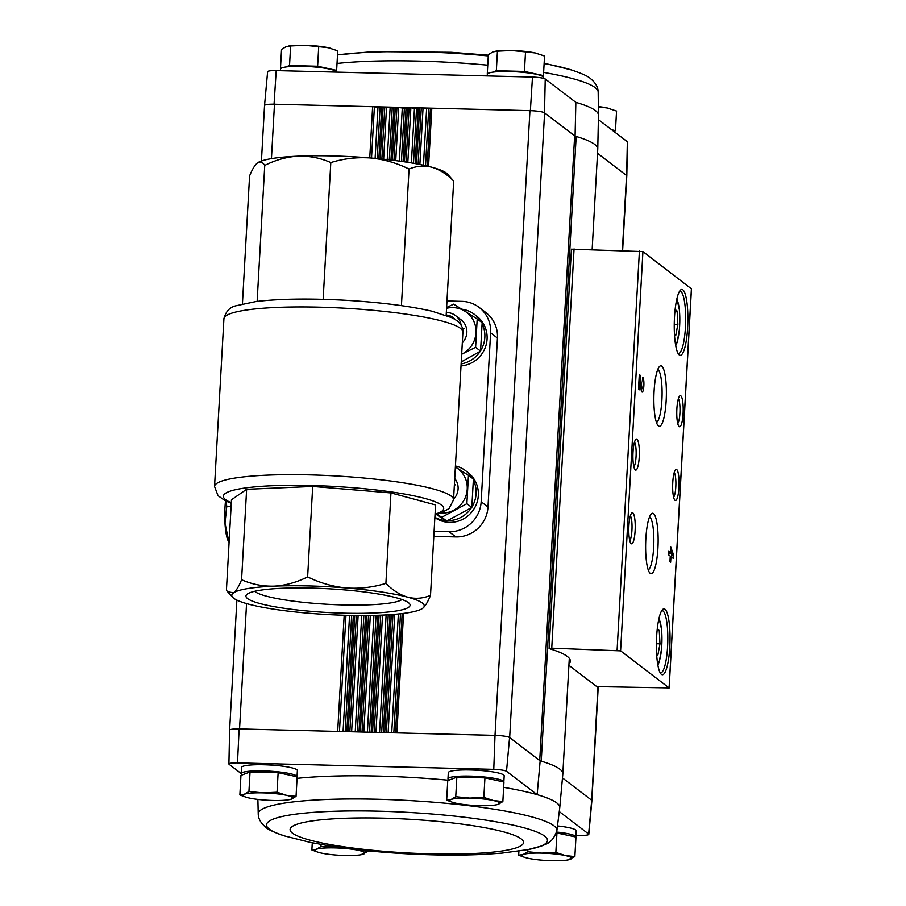 <?xml version="1.0" encoding="UTF-8"?>
<svg xmlns="http://www.w3.org/2000/svg" width="906" height="906" viewBox="0 0 906 906"><rect width="100%" height="100%" fill="white"/><g stroke="black" fill="none" stroke-linecap="round" stroke-linejoin="round"><path stroke-width="1.36" d="M430.509 595.367C423.057 598.481 415.48 599.093 407.768 597.201A96.376 13.907 3.2 0 1 423.102 607.983A96.376 13.907 3.2 0 1 422.49 608.458C425.118 606.465 427.791 602.094 430.509 595.367L435.571 504.925L390.95 492.921L312.695 486.443L246.636 489.285L231.472 499.784L226.421 590.225L227.599 591.731L233.555 592.818A96.376 13.907 3.2 0 1 274.167 586.148C262.774 586.454 251.913 584.313 241.574 579.727C238.856 586.454 236.183 590.814 233.555 592.818A96.376 13.907 3.2 0 0 232.717 597.348L227.599 591.731M241.574 579.727L246.636 489.285M307.632 576.873C296.726 582.377 285.571 585.469 274.167 586.148A96.376 13.907 3.2 0 1 346.33 587.96C332.83 586.658 319.931 582.966 307.632 576.873L312.695 486.443M385.899 583.362C373.034 587.36 359.841 588.889 346.33 587.96A96.376 13.907 3.2 0 1 407.768 597.201C400.078 594.948 392.785 590.338 385.899 583.362L390.95 492.921M422.49 608.458A96.376 13.907 3.2 0 1 381.89 615.129A96.376 13.907 3.2 0 1 309.727 613.317A96.376 13.907 3.2 0 1 248.289 604.076A96.376 13.907 3.2 0 1 232.717 597.348M408.447 602.66A82.197 11.869 3.2 0 1 409.319 603.453A82.197 11.869 3.2 0 1 327.36 612.49A82.197 11.869 3.2 0 1 246.93 594.37A82.197 11.869 3.2 0 1 326.103 588.651A82.197 11.869 3.2 0 1 408.447 602.66M256.987 163.295L256.919 163.352A96.376 13.907 3.2 0 1 256.987 163.295A96.376 13.907 3.2 0 1 257.598 162.82A96.376 13.907 3.2 0 1 298.21 156.149A96.376 13.907 3.2 0 1 370.361 157.961A96.376 13.907 3.2 0 1 431.811 167.214A96.376 13.907 3.2 0 1 447.371 173.941L453.68 181.053C446.794 174.077 439.501 169.467 431.811 167.214C424.099 165.322 416.511 165.934 409.059 169.048C396.76 162.967 383.861 159.263 370.361 157.961C356.851 157.032 343.668 158.573 330.803 162.57C320.464 157.984 309.603 155.843 298.21 156.149C286.794 156.829 275.639 159.92 264.745 165.413C262.581 162.061 260.203 161.189 257.598 162.82C254.971 164.824 252.298 169.184 249.58 175.923L242.423 303.906M256.919 163.352L257.598 162.82M446.171 315.288L453.68 181.053M401.426 305.628L409.059 169.048M323.148 299.32L330.803 162.57M257.134 301.392L264.745 165.413M446.975 300.973L461.913 301.358A31.087 30.091 127.4 0 1 479.07 307.361L485.899 312.581A31.087 30.091 127.4 0 1 497.439 338.051L487.994 506.975A31.087 30.091 127.4 0 1 455.865 536.93L433.815 536.375M479.07 307.361A31.087 30.091 127.4 0 1 490.61 332.83L481.165 501.754A31.087 30.091 127.4 0 1 449.036 531.709L434.099 531.335M401.992 599.534A74.972 10.827 3.2 0 1 327.825 604.302A74.972 10.827 3.2 0 1 254.654 591.301M597.949 686.941L591.709 800.258L588.64 834.007L559.364 811.64M588.64 834.007A11.246 1.619 3.2 0 1 588.798 834.301A11.246 1.619 3.2 0 1 580.214 835.4L575.956 835.287M557.598 825.955A27.984 4.043 3.2 0 1 575.638 829.953A27.984 4.043 3.2 0 1 576.205 830.825L575.854 836.963A27.984 4.043 3.2 0 1 575.854 837.008M575.084 136.149L575.854 102.367L545.231 78.981A11.246 1.619 3.2 0 0 532.479 77.055L276.205 70.6A11.246 1.619 3.2 0 0 267.621 71.699L264.541 105.413A12.446 1.801 -176.8 0 1 274.054 104.213L530.372 110.657A12.446 1.801 3.2 0 1 544.506 112.786L574.653 135.821A12.435 1.801 3.2 0 0 576.171 136.466L541.244 761.187A152.333 21.993 -176.8 0 0 540.157 760.87L509.58 737.507L506.522 771.266L537.145 794.664L540.157 760.87M569.296 658.334L562.83 773.86A152.333 21.993 3.2 0 0 541.244 761.187A12.435 1.801 3.2 0 1 539.727 760.542L574.653 135.821M591.618 800.191L562.467 777.914M241.166 773.531L229.071 764.279A11.246 1.619 3.2 0 1 228.912 764.007A11.246 1.619 3.2 0 1 237.497 762.897L239.127 728.934A12.446 1.801 -176.8 0 0 229.614 730.157L228.912 764.007M264.767 105.107L264.711 105.742M597.53 153.295L626.635 175.538L627.348 141.721L598.368 119.581M544.506 112.786L545.231 78.981M313.317 66.874A21.699 3.137 -176.8 0 0 304.099 66.365M285.56 67.033L289.524 65.526L317.621 66.229L336.636 70.385L335.254 70.906M611.754 129.807L615.457 130.611L614.087 131.132M520.123 72.084A21.699 3.137 -176.8 0 0 510.916 71.563M492.366 72.242L496.341 70.736L524.427 71.438L543.441 75.583L542.071 76.115M509.67 737.575L544.597 112.854A12.435 1.801 3.2 0 0 529.942 110.645L495.016 735.378L493.77 769.353L237.497 762.897M493.77 769.353A11.246 1.619 3.2 0 1 506.522 771.266M562.83 773.86A152.333 21.993 3.2 0 1 562.83 773.973L559.749 807.699A151.132 21.812 -176.8 0 0 537.145 794.664A151.132 21.812 -176.8 0 0 503.645 787.337M448.674 780.247A151.132 21.812 -176.8 0 0 297.055 778.345M242.332 774.868A27.984 4.043 3.2 0 1 241.166 773.611L241.506 767.473A27.984 4.043 3.2 0 1 266.749 764.857A27.984 4.043 3.2 0 1 296.817 769.715A27.984 4.043 3.2 0 1 297.372 770.587L297.032 776.736A27.984 4.043 3.2 0 1 297.032 776.782M449.138 780.077A27.984 4.043 3.2 0 1 447.972 778.82L448.311 772.671A27.984 4.043 3.2 0 1 473.555 770.066A27.984 4.043 3.2 0 1 503.623 774.924A27.984 4.043 3.2 0 1 504.189 775.796L503.838 781.946A27.984 4.043 3.2 0 1 503.838 781.98M495.446 735.378A12.446 1.801 3.2 0 1 509.58 737.507M591.709 800.258A12.446 1.801 3.2 0 1 591.878 800.587L588.798 834.301M568.979 663.951A153.567 22.174 3.2 0 0 570.372 661.21A153.567 22.174 3.2 0 0 549.523 648.707L551.743 648.164L620.599 650.859L669.081 687.903L596.805 686.612L568.9 665.298M495.016 735.378L239.546 728.934L246.557 603.589M464.212 328.459A15.549 15.04 -52.6 0 0 462.638 328.844M455.469 484.835A15.549 15.04 -52.6 0 0 454.359 485.084M627.348 141.721A11.246 1.619 3.2 0 1 627.496 141.993L626.805 175.843A12.446 1.801 3.2 0 1 626.793 175.923M271.438 158.629L274.473 104.213A12.435 1.801 3.2 0 0 264.541 105.424A12.446 1.801 -176.8 0 0 264.541 105.481M622.354 250.475L626.544 175.47A12.435 1.801 3.2 0 1 626.793 175.855L622.626 250.486M274.054 104.213L276.205 70.6M532.479 77.055L530.372 110.657M369.75 157.916L372.615 106.693L374.382 106.874L371.517 158.063M380.248 158.867L383.147 106.953L380.056 107.701L374.382 106.874M381.868 159.026L384.778 106.999L386.545 107.18L383.634 159.207M392.355 160.192L395.31 107.259L392.219 108.007L386.545 107.18M393.974 160.396L396.941 107.304L398.708 107.486L395.741 160.622M404.45 161.823L407.485 107.565L404.382 108.312L398.708 107.486M406.069 162.072L409.104 107.61L410.871 107.791L407.825 162.344M416.511 163.827L419.648 107.871L416.545 108.618L410.871 107.791M418.13 164.133L421.279 107.916L423.045 108.097L419.886 164.473M428.561 166.376L431.811 108.176L428.708 108.924L423.045 108.097M549.093 648.458L571.414 249.173L642.92 251.585L691.391 288.81M670.757 546.998L670.44 552.649L668.662 551.29L668.469 554.721L670.247 556.091L669.942 561.743L670.633 562.275L670.95 556.624L673.43 558.515L673.622 555.084L670.757 546.998M642.784 377.236L642.592 380.679A3.975 0.815 91.4 0 1 643.181 384.925A3.975 0.815 91.4 0 1 642.275 388.595A3.975 0.815 91.4 0 1 641.641 386.885L640.27 375.322L639.308 374.586L638.481 389.331L639.183 389.863L639.795 378.731L641.006 388.867A7.463 1.54 91.4 0 0 642.184 392.072A7.463 1.54 91.4 0 0 643.883 385.197A7.463 1.54 91.4 0 0 642.784 377.236M661.391 674.347A32.956 6.784 91.4 0 0 670.01 640.916A32.956 6.784 91.4 0 0 662.592 609.545A32.956 6.784 91.4 0 0 656.431 641.618A32.956 6.784 91.4 0 0 660.972 673.962A32.956 6.784 91.4 0 0 661.391 674.347M679.251 354.925A32.956 6.784 91.4 0 0 687.869 321.483A32.956 6.784 91.4 0 0 680.451 290.124A32.956 6.784 91.4 0 0 674.291 322.196A32.956 6.784 91.4 0 0 678.832 354.54A32.956 6.784 91.4 0 0 679.251 354.925M679.126 426.567A15.549 3.194 91.4 0 0 683.192 410.792A15.549 3.194 91.4 0 0 679.693 396.001A15.549 3.194 91.4 0 0 676.782 411.131A15.549 3.194 91.4 0 0 678.934 426.386A15.549 3.194 91.4 0 0 679.126 426.567M675.004 500.282A15.549 3.194 91.4 0 0 679.07 484.506A15.549 3.194 91.4 0 0 675.57 469.716A15.549 3.194 91.4 0 0 672.671 484.846A15.549 3.194 91.4 0 0 674.811 500.101A15.549 3.194 91.4 0 0 675.004 500.282M658.447 425.911A30.238 6.217 91.4 0 0 666.363 395.22A30.238 6.217 91.4 0 0 659.557 366.443A30.238 6.217 91.4 0 0 653.894 395.877A30.238 6.217 91.4 0 0 658.062 425.56A30.238 6.217 91.4 0 0 658.447 425.911M650.202 573.339A30.238 6.217 91.4 0 0 658.118 542.649A30.238 6.217 91.4 0 0 651.312 513.872A30.238 6.217 91.4 0 0 645.661 543.306A30.238 6.217 91.4 0 0 649.828 572.977A30.238 6.217 91.4 0 0 650.202 573.339M635.276 469.92A15.549 3.194 91.4 0 0 639.342 454.155A15.549 3.194 91.4 0 0 635.842 439.353A15.549 3.194 91.4 0 0 632.932 454.484A15.549 3.194 91.4 0 0 635.072 469.738A15.549 3.194 91.4 0 0 635.276 469.92M631.154 543.634A15.549 3.194 91.4 0 0 635.219 527.87A15.549 3.194 91.4 0 0 631.72 513.068A15.549 3.194 91.4 0 0 628.809 528.198A15.549 3.194 91.4 0 0 630.95 543.453A15.549 3.194 91.4 0 0 631.154 543.634M629.761 540.61A12.854 2.639 91.4 0 0 632.014 528.277A12.854 2.639 91.4 0 0 630.395 515.842M633.883 466.907A12.854 2.639 91.4 0 0 636.137 454.563A12.854 2.639 91.4 0 0 634.506 442.128M648.209 569.874A26.625 5.481 91.4 0 0 653.815 543.509A26.625 5.481 91.4 0 0 649.545 516.896M656.454 422.445A26.625 5.481 91.4 0 0 662.06 396.081A26.625 5.481 91.4 0 0 657.79 369.467M673.622 497.258A12.854 2.639 91.4 0 0 675.876 484.925A12.854 2.639 91.4 0 0 674.245 472.49M677.745 423.544A12.854 2.639 91.4 0 0 679.998 411.211A12.854 2.639 91.4 0 0 678.368 398.776M674.483 334.631L675.729 335.594L677.858 324.405L677.11 311.018L675.129 309.512M677.994 353.306A31.087 6.399 91.4 0 0 678.458 353.397A31.087 6.399 91.4 0 0 685.638 322.479A31.087 6.399 91.4 0 0 680.021 291.245A31.087 6.399 91.4 0 0 679.557 291.313M656.624 654.064L657.869 655.015L659.998 643.826L659.251 630.451L657.269 628.945M660.134 672.728A31.087 6.399 91.4 0 0 660.599 672.818A31.087 6.399 91.4 0 0 667.779 641.901A31.087 6.399 91.4 0 0 662.161 610.667A31.087 6.399 91.4 0 0 661.697 610.746M641.312 390.588A7.463 1.54 91.4 0 0 641.742 388.572M639.262 375.288L640.27 375.322M639.081 378.708L639.795 378.731M670.734 547.518L671.459 547.53M668.583 552.581L670.44 552.649M670.225 556.601L670.95 556.624M671.674 557.179L671.799 555.038L673.622 555.084M672.116 553.928L671.267 550.973L671.142 553.181L672.116 553.928L669.319 553.136L671.142 553.181M670.542 550.95L671.267 550.973M671.799 555.038L671.471 553.906M657.122 630.395L659.251 630.451M656.397 643.736L659.998 643.826M674.981 310.973L677.11 311.018M674.245 324.314L677.858 324.405M576.171 136.466A152.333 21.993 3.2 0 1 597.767 149.026A152.333 21.993 3.2 0 1 597.756 149.139L592.15 249.478M336.432 72.118A27.984 4.043 -176.8 0 0 308.595 66.557A27.984 4.043 -176.8 0 0 280.554 69.037L280.464 70.713M615.242 132.469L615.253 132.389A27.984 4.043 -176.8 0 0 612.705 130.532M543.181 78.244L543.238 77.361A27.984 4.043 -176.8 0 0 515.525 71.767A27.984 4.043 -176.8 0 0 487.36 74.235L487.269 75.923M496.341 70.736L497.428 51.178L492.943 51.88L488.345 54.609L487.258 74.179M524.427 71.438L525.525 51.88L511.528 50.51L497.428 51.178M543.441 75.583L544.54 56.025L535.084 52.933L525.525 51.88M537.779 53.613A24.87 3.59 -176.8 0 0 537.439 53.511A24.87 3.59 -176.8 0 0 535.084 52.933A24.87 3.59 -176.8 0 0 511.528 50.51A24.87 3.59 -176.8 0 0 495.786 51.189L495.038 51.314M615.457 130.611L616.556 111.053L607.099 107.961L598.979 106.953M609.795 108.641A24.87 3.59 -176.8 0 0 609.455 108.539A24.87 3.59 -176.8 0 0 607.099 107.961A24.87 3.59 -176.8 0 0 598.538 106.591M289.524 65.526L290.622 45.968L286.137 46.67L281.54 49.411L280.452 68.969M317.621 66.229L318.719 46.67L304.722 45.3L290.622 45.968M336.636 70.385L337.734 50.815L328.278 47.724L318.719 46.67M330.962 48.403A24.87 3.59 -176.8 0 0 330.633 48.312A24.87 3.59 -176.8 0 0 328.278 47.724A24.87 3.59 -176.8 0 0 304.722 45.3A24.87 3.59 -176.8 0 0 288.969 45.98L288.233 46.104M446.669 800.157L447.757 780.598L456.839 777.155L484.937 777.858L503.951 782.014L502.853 801.572L493.294 800.508L483.838 797.416L469.738 798.084L455.752 796.714L451.154 799.454L446.669 800.157L452.547 802.308M463.181 777.314A20.77 3.001 3.2 0 1 481.188 777.767M489.523 778.866A20.77 3.001 3.2 0 1 493.068 779.636M447.972 778.82A27.984 4.043 3.2 0 1 473.215 776.204A27.984 4.043 3.2 0 1 503.272 781.074A27.984 4.043 3.2 0 1 503.838 781.946M239.864 794.947L240.951 775.389L250.033 771.946L278.131 772.648L297.145 776.804L296.047 796.363L286.489 795.309L277.032 792.218L262.933 792.875L248.935 791.504L244.337 794.245L239.864 794.947L245.73 797.099M256.375 772.105A20.77 3.001 3.2 0 1 274.382 772.558M282.717 773.656A20.77 3.001 3.2 0 1 286.262 774.426M241.166 773.611A27.984 4.043 3.2 0 1 266.398 770.995A27.984 4.043 3.2 0 1 296.466 775.864A27.984 4.043 3.2 0 1 297.032 776.736M556.375 832.874L575.967 837.031L574.868 856.589L565.31 855.536L555.854 852.444L541.754 853.112L527.768 851.742L523.17 854.483L518.685 855.185L524.563 857.336M561.539 833.882A20.77 3.001 3.2 0 1 565.095 834.664M556.612 832.036A27.984 4.043 3.2 0 1 575.299 836.091A27.984 4.043 3.2 0 1 575.854 836.963M527.881 849.613L527.768 851.742M518.912 851.13L518.685 855.185M556.952 832.886L555.854 852.444M567.439 860.02A24.87 3.59 3.2 0 1 551.686 860.7A24.87 3.59 3.2 0 1 528.13 858.276A24.87 3.59 3.2 0 1 525.786 857.688A24.87 3.59 3.2 0 1 523.17 854.483A24.87 3.59 3.2 0 1 541.754 853.112A24.87 3.59 3.2 0 1 565.31 855.536A24.87 3.59 3.2 0 1 570.27 859.33A24.87 3.59 3.2 0 1 567.439 860.02L574.868 856.589M250.033 771.946L248.935 791.504M278.131 772.648L277.032 792.218M288.618 799.783A24.87 3.59 3.2 0 1 272.865 800.462A24.87 3.59 3.2 0 1 249.309 798.039A24.87 3.59 3.2 0 1 246.964 797.461A24.87 3.59 3.2 0 1 244.337 794.245A24.87 3.59 3.2 0 1 262.933 792.875A24.87 3.59 3.2 0 1 286.489 795.309A24.87 3.59 3.2 0 1 291.449 799.103A24.87 3.59 3.2 0 1 288.618 799.783L291.449 799.103L296.047 796.363M321.075 844.46L320.962 846.532L316.364 849.273L311.879 849.975L317.757 852.127M312.276 842.807L311.879 849.975M342.389 847.79L320.962 846.532M368.096 850.813L368.062 851.391L354.869 849.375M360.633 854.811A24.87 3.59 3.2 0 1 344.88 855.49A24.87 3.59 3.2 0 1 321.324 853.067A24.87 3.59 3.2 0 1 318.98 852.489A24.87 3.59 3.2 0 1 316.364 849.273A24.87 3.59 3.2 0 1 334.948 847.903A24.87 3.59 3.2 0 1 358.504 850.326A24.87 3.59 3.2 0 1 363.465 854.12A24.87 3.59 3.2 0 1 360.633 854.811L368.062 851.391M495.423 804.992A24.87 3.59 3.2 0 1 479.67 805.672A24.87 3.59 3.2 0 1 456.114 803.248A24.87 3.59 3.2 0 1 453.77 802.671A24.87 3.59 3.2 0 1 451.154 799.454A24.87 3.59 3.2 0 1 469.738 798.084A24.87 3.59 3.2 0 1 493.294 800.508A24.87 3.59 3.2 0 1 498.255 804.313A24.87 3.59 3.2 0 1 495.423 804.992L498.255 804.313L502.853 801.572M484.937 777.858L483.838 797.416M456.839 777.155L455.752 796.714M226.16 501.199L226.772 506.522L224.982 523.181L228.98 542.173M231.087 506.635L226.772 506.522M229.229 539.987L228.629 539.976M225.503 500.893A31.087 6.399 91.4 0 0 224.982 523.181A31.087 6.399 91.4 0 0 228.165 540.814L228.539 541.573M461.811 309.206A27.984 27.078 127.4 0 1 474.461 314.405A27.984 27.078 127.4 0 1 481.154 321.958M482.151 323.816A27.984 27.078 127.4 0 1 480.61 350.724M480.248 351.29A27.984 27.078 127.4 0 1 461.131 363.906M474.461 314.405L476.692 316.115A27.984 27.078 127.4 0 1 485.82 345.945A27.984 27.078 127.4 0 1 461.029 365.911M446.182 315.084A12.491 12.095 127.4 0 1 454.869 319.274M446.33 312.536A15.549 15.04 127.4 0 1 461.097 325.118M461.675 354.246A24.87 24.077 -52.6 0 0 462.615 353.759L475.616 347.315L477.202 318.946L482.151 322.717L480.565 351.098L461.245 361.913M475.616 347.315L480.565 351.098M477.202 318.946L453.668 304.144L446.613 307.508M462.615 353.759A24.87 24.077 -52.6 0 0 475.967 332.785A24.87 24.077 -52.6 0 0 464.993 311.2A24.87 24.077 -52.6 0 0 446.567 308.312M462.32 342.785A15.549 15.04 -52.6 0 0 458.017 318.029M445.979 520.588A27.984 27.078 127.4 0 1 434.88 517.292M455.435 465.99A27.984 27.078 127.4 0 1 465.718 470.769A27.984 27.078 127.4 0 1 472.411 478.334M473.408 480.191A27.984 27.078 127.4 0 1 471.867 507.1M471.505 507.666A27.984 27.078 127.4 0 1 447.53 520.656M465.718 470.769L467.949 472.479A27.984 27.078 127.4 0 1 476.601 503.691A27.984 27.078 127.4 0 1 449.421 522.354A27.984 27.078 127.4 0 1 434.857 517.586M436.941 514.2L441.754 517.258L466.873 503.679L468.459 475.31L473.408 479.093L471.822 507.462L446.703 521.041L437.19 515.118M466.873 503.679L471.822 507.462M441.754 517.258L446.703 521.041M468.459 475.31L456.25 467.575A24.87 24.077 -52.6 0 0 455.367 467.043M440.633 513.079A24.87 24.077 -52.6 0 0 453.872 510.135A24.87 24.077 -52.6 0 0 467.224 489.161A24.87 24.077 -52.6 0 0 456.25 467.575M453.578 499.149A15.549 15.04 -52.6 0 0 454.733 478.504M460.508 328.391A119.683 17.282 3.2 0 1 462.909 332.128C463.249 328.142 461.301 324.348 457.043 320.747L452.287 317.859L432.015 311.211C409.07 305.934 379.942 302.276 344.608 300.214C308.833 298.323 279.274 298.765 255.934 301.551L236.228 305.707C229.864 307.077 225.753 311.426 223.918 318.765A119.683 17.282 3.2 0 1 331.879 307.587A119.683 17.282 3.2 0 1 460.508 328.391M231.279 503.294L225.164 500.724L218.029 495.673L214.541 486.454A119.683 17.282 3.2 0 1 322.502 475.288A119.683 17.282 3.2 0 1 451.131 496.092A119.683 17.282 3.2 0 1 453.544 499.818L462.909 332.128M231.313 502.717A110.362 15.934 3.2 0 1 301.789 485.333A110.362 15.934 3.2 0 1 441.494 505.072A110.362 15.934 3.2 0 1 435.061 514.11M490.61 332.83L497.439 338.051M481.165 501.754L487.994 506.975M449.036 531.709L455.865 536.93M403.566 613.407L396.885 732.897M392.955 614.472L386.352 732.637M391.313 614.596L384.722 732.592M380.735 615.185L374.178 732.331M379.093 615.242L372.547 732.286M368.527 615.491L362.015 732.025M366.896 615.514L360.384 731.98M356.352 615.502L349.852 731.72M354.722 615.491L348.221 731.674M344.178 615.253L337.689 731.414M345.956 615.31L339.456 731.459M349.557 615.4L343.068 731.55M351.664 615.434L345.175 731.595M380.056 107.701L377.213 158.573M377.949 107.644L375.107 158.38M381.754 107.055L378.867 158.731M353.329 615.468L346.839 731.64M358.119 615.525L351.63 731.765M361.732 615.536L355.231 731.855M363.838 615.536L357.338 731.901M392.219 108.007L389.32 159.841M390.112 107.95L387.224 159.603M393.917 107.361L390.973 160.034M365.514 615.525L359.002 731.946M370.305 615.468L363.793 732.071M373.918 615.4L367.394 732.161M376.035 615.344L369.501 732.207M404.382 108.312L401.415 161.381M402.275 108.267L399.32 161.098M406.081 107.667L403.068 161.619M377.7 615.287L371.166 732.252M382.513 615.106L375.956 732.376M386.126 614.925L379.557 732.467M388.244 614.8L381.664 732.512M416.545 108.618L413.487 163.284M414.438 108.573L411.403 162.921M418.255 107.973L415.141 163.578M389.92 614.698L383.329 732.558M394.733 614.336L388.119 732.682M398.368 613.996L391.72 732.773M400.486 613.77L393.827 732.829M428.708 108.924L425.537 165.673M426.601 108.879L423.453 165.209M430.418 108.278L427.19 166.047M402.162 613.577L395.492 732.863M639.41 251.041L617.088 650.315M574.064 248.878L551.743 648.164M691.403 288.629L669.081 687.903M642.92 251.585L620.599 650.859M675.57 344.869A23.318 4.802 91.4 0 0 679.783 322.332A23.318 4.802 91.4 0 0 676.714 299.626M657.711 664.291A23.318 4.802 91.4 0 0 661.924 641.754A23.318 4.802 91.4 0 0 658.855 619.047M640.769 386.862L641.641 386.885M575.854 102.367A151.132 21.812 3.2 0 1 598.458 115.175L597.767 149.026M337.021 63.465A149.569 21.585 3.2 0 1 487.756 65.175M543.623 72.401A149.569 21.585 3.2 0 1 595.163 87.61A149.569 21.585 3.2 0 1 598.175 91.959L598.175 91.959C598.119 87.27 595.57 82.831 590.542 78.641C588.379 76.41 582.06 73.533 571.595 70A140.679 20.306 3.2 0 0 544.121 63.511M337.496 54.938A140.679 20.306 3.2 0 1 488.277 55.934M559.749 807.699L556.873 830.745A149.569 21.585 -176.8 0 0 534.529 817.642A149.569 21.585 -176.8 0 0 366.228 799.035A149.569 21.585 -176.8 0 0 258.233 814.041L258.233 814.041C258.301 818.73 260.849 823.169 265.877 827.359C268.04 829.59 274.348 832.467 284.812 836L310.067 842.353L328.799 845.774C352.593 849.556 378.515 852.229 406.545 853.78C434.178 855.287 459.84 855.49 483.544 854.381L502.003 853.112L528.017 849.59A140.679 20.306 -176.8 0 0 430.112 813.848A140.679 20.306 -176.8 0 0 269.365 829.183A140.679 20.306 -176.8 0 0 284.812 836M292.445 833.124A116.885 16.874 -176.8 0 0 484.189 852.886A116.885 16.874 -176.8 0 0 443.759 821.991A116.885 16.874 -176.8 0 0 292.445 833.124M214.541 486.454L223.918 318.765M453.544 499.818L449.059 508.572L441.222 512.875L435.027 514.676M691.459 288.72L669.138 688.005M675.706 345.662L677.122 342.423L679.489 328.969L679.477 310.203L676.884 298.833M657.847 665.083L659.262 661.844L661.629 648.39L661.618 629.636L659.036 618.254M640.972 388.561L642.275 388.595M264.541 105.424L261.438 160.996M236.885 600.123L229.626 730.077M598.22 686.986L591.867 800.519M598.458 115.175L598.175 91.959M337.508 54.87L373.204 51.597L451.358 52.299L488.311 55.187M544.132 63.194L571.595 70M257.882 799.409L258.233 814.041M556.873 830.745C552.082 844.754 543.838 844.324 541.867 845.921L528.017 849.59M455.48 315.548L461.075 319.829"/></g></svg>
